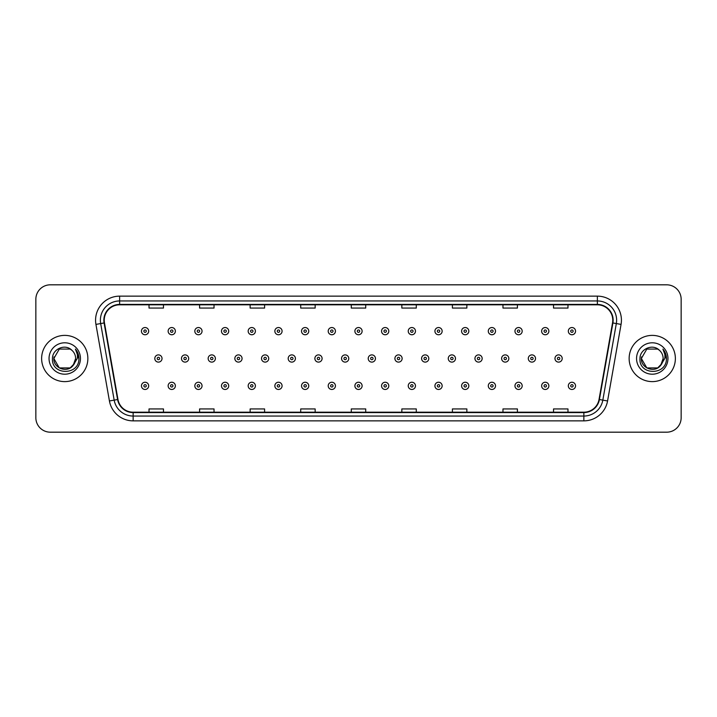 <?xml version="1.0" encoding="UTF-8"?>
<svg xmlns="http://www.w3.org/2000/svg" width="717" height="717" viewBox="0 0 717 717"><rect width="100%" height="100%" fill="white"/><g stroke="black" fill="none" stroke-linecap="round" stroke-linejoin="round"><path stroke-width="1.08" d="M41.631 358.5A23.114 23.114 0 0 0 64.745 381.614A23.114 23.114 0 0 0 87.859 358.5A23.114 23.114 0 0 0 64.745 335.386A23.114 23.114 0 0 0 41.631 358.5A23.114 23.114 0 0 0 64.745 381.614A23.114 23.114 0 0 0 87.859 358.5A23.114 23.114 0 0 0 64.745 335.386A23.114 23.114 0 0 0 41.631 358.5M629.141 358.5A23.114 23.114 0 0 0 652.255 381.614A23.114 23.114 0 0 0 675.369 358.5A23.114 23.114 0 0 0 652.255 335.386A23.114 23.114 0 0 0 629.141 358.5A23.114 23.114 0 0 0 652.255 381.614A23.114 23.114 0 0 0 675.369 358.5A23.114 23.114 0 0 0 652.255 335.386A23.114 23.114 0 0 0 629.141 358.5M104.234 320.212A15.407 15.407 0 0 1 119.64 304.806L597.36 304.806A15.407 15.407 0 0 1 612.533 322.892L599.036 399.459A15.407 15.407 0 0 1 583.853 412.194L133.147 412.194A15.407 15.407 0 0 1 117.964 399.459L104.467 322.892A15.407 15.407 0 0 1 104.234 320.212M103.848 320.212A15.792 15.792 0 0 0 104.09 322.955L117.588 399.53A15.792 15.792 0 0 0 133.147 412.58L583.853 412.58A15.792 15.792 0 0 0 599.412 399.53L612.91 322.955A15.792 15.792 0 0 0 597.36 304.42L119.64 304.42A15.792 15.792 0 0 0 103.848 320.212M95.935 324.398A24.082 24.082 0 0 1 119.64 296.139L597.36 296.139A24.082 24.082 0 0 1 621.065 324.398L607.568 400.964A24.082 24.082 0 0 1 583.853 420.861L133.147 420.861A24.082 24.082 0 0 1 109.432 400.964L95.935 324.398L100.676 323.564A19.26 19.26 0 0 1 119.64 300.952L597.36 300.952A19.26 19.26 0 0 1 616.324 323.564L602.827 400.131A19.26 19.26 0 0 1 583.853 416.048L133.147 416.048A19.26 19.26 0 0 1 114.173 400.131L100.676 323.564A19.26 19.26 0 0 1 100.38 320.212M681.15 299.267A14.448 14.448 0 0 0 666.702 284.819L50.298 284.819A14.448 14.448 0 0 0 35.85 299.267L35.85 417.733A14.448 14.448 0 0 0 50.298 432.181L666.702 432.181A14.448 14.448 0 0 0 681.15 417.733L681.15 299.267L681.15 417.733M351.276 304.806L351.276 308.068L365.724 308.068L365.724 304.806M300.71 304.806L300.71 308.068L315.157 308.068L315.157 304.806M250.143 304.806L250.143 308.068L264.591 308.068L264.591 304.806M199.586 304.806L199.586 308.068L214.033 308.068L214.033 304.806M149.019 304.806L149.019 308.068L163.467 308.068L163.467 304.806M401.843 304.806L401.843 308.068L416.29 308.068L416.29 304.806M452.409 304.806L452.409 308.068L466.857 308.068L466.857 304.806M502.967 304.806L502.967 308.068L517.414 308.068L517.414 304.806M553.533 304.806L553.533 308.068L567.981 308.068L567.981 304.806M365.724 412.194L365.724 408.932L351.276 408.932L351.276 412.194M315.157 412.194L315.157 408.932L300.71 408.932L300.71 412.194M264.591 412.194L264.591 408.932L250.143 408.932L250.143 412.194M214.033 412.194L214.033 408.932L199.586 408.932L199.586 412.194M163.467 412.194L163.467 408.932L149.019 408.932L149.019 412.194M416.29 412.194L416.29 408.932L401.843 408.932L401.843 412.194M466.857 412.194L466.857 408.932L452.409 408.932L452.409 412.194M517.414 412.194L517.414 408.932L502.967 408.932L502.967 412.194M567.981 412.194L567.981 408.932L553.533 408.932L553.533 412.194M35.85 299.267L35.85 417.733M666.702 284.819L50.298 284.819M50.298 432.181L666.702 432.181M148.679 331.146A3.612 3.612 0 0 1 145.067 334.758A3.612 3.612 0 0 1 141.455 331.146A3.612 3.612 0 0 1 145.067 327.535A3.612 3.612 0 0 1 148.679 331.146A3.612 3.612 0 0 0 145.067 327.535A3.612 3.612 0 0 0 141.455 331.146M154.8 358.5A3.612 3.612 0 0 1 158.412 354.888A3.612 3.612 0 0 1 162.024 358.5A3.612 3.612 0 0 1 158.412 362.112A3.612 3.612 0 0 1 154.8 358.5A3.612 3.612 0 0 0 158.412 362.112A3.612 3.612 0 0 0 162.024 358.5M141.455 385.854A3.612 3.612 0 0 1 145.067 382.242A3.612 3.612 0 0 1 148.679 385.854A3.612 3.612 0 0 1 145.067 389.465A3.612 3.612 0 0 1 141.455 385.854A3.612 3.612 0 0 0 145.067 389.465A3.612 3.612 0 0 0 148.679 385.854M175.36 331.146A3.612 3.612 0 0 1 171.748 334.758A3.612 3.612 0 0 1 168.136 331.146A3.612 3.612 0 0 1 171.748 327.535A3.612 3.612 0 0 1 175.36 331.146A3.612 3.612 0 0 0 171.748 327.535A3.612 3.612 0 0 0 168.136 331.146M202.042 331.146A3.612 3.612 0 0 1 198.43 334.758A3.612 3.612 0 0 1 194.818 331.146A3.612 3.612 0 0 1 198.43 327.535A3.612 3.612 0 0 1 202.042 331.146A3.612 3.612 0 0 0 198.43 327.535A3.612 3.612 0 0 0 194.818 331.146M228.714 331.146A3.612 3.612 0 0 1 225.102 334.758A3.612 3.612 0 0 1 221.49 331.146A3.612 3.612 0 0 1 225.102 327.535A3.612 3.612 0 0 1 228.714 331.146A3.612 3.612 0 0 0 225.102 327.535A3.612 3.612 0 0 0 221.49 331.146M255.395 331.146A3.612 3.612 0 0 1 251.784 334.758A3.612 3.612 0 0 1 248.172 331.146A3.612 3.612 0 0 1 251.784 327.535A3.612 3.612 0 0 1 255.395 331.146A3.612 3.612 0 0 0 251.784 327.535A3.612 3.612 0 0 0 248.172 331.146M181.473 358.5A3.612 3.612 0 0 1 185.085 354.888A3.612 3.612 0 0 1 188.696 358.5A3.612 3.612 0 0 1 185.085 362.112A3.612 3.612 0 0 1 181.473 358.5A3.612 3.612 0 0 0 185.085 362.112A3.612 3.612 0 0 0 188.696 358.5M208.154 358.5A3.612 3.612 0 0 1 211.766 354.888A3.612 3.612 0 0 1 215.378 358.5A3.612 3.612 0 0 1 211.766 362.112A3.612 3.612 0 0 1 208.154 358.5A3.612 3.612 0 0 0 211.766 362.112A3.612 3.612 0 0 0 215.378 358.5M234.835 358.5A3.612 3.612 0 0 1 238.447 354.888A3.612 3.612 0 0 1 242.059 358.5A3.612 3.612 0 0 1 238.447 362.112A3.612 3.612 0 0 1 234.835 358.5A3.612 3.612 0 0 0 238.447 362.112A3.612 3.612 0 0 0 242.059 358.5M70.185 367.929A10.889 10.889 0 0 0 75.635 358.5C75.572 355.211 74.317 352.477 71.879 350.272C65.184 343.273 52.332 349.045 52.458 358.5C51.23 375.305 78.476 375.744 78.915 359.316L78.942 358.5C78.897 354.933 77.714 351.796 75.375 349.089C77.149 352.011 77.777 355.148 77.257 358.5L73.161 365.401L75.635 358.5M74.416 363.501L70.185 367.929L59.305 367.929L53.856 358.5L59.305 367.929L70.185 367.929L72.865 365.751L70.185 367.929L59.305 367.929L53.856 358.5L59.305 367.929L70.185 367.929L73.035 365.562L70.185 367.929L59.305 367.929L53.856 358.5L59.305 367.929L70.185 367.929L74.416 363.501L70.185 367.929L59.305 367.929L53.856 358.5L59.305 367.929L70.185 367.929L74.416 363.501L70.185 367.929L59.305 367.929L53.856 358.5L59.305 349.071L70.185 349.071L71.879 350.272L70.185 349.071L59.305 349.071L53.856 358.5L59.305 349.071M53.981 356.887L53.856 358.5L59.305 349.071L70.185 349.071L71.879 350.272L70.185 349.071L59.305 349.071L53.856 358.5C53.3 368.153 66.95 373.234 72.865 365.751L73.161 365.401M49.043 358.5A15.702 15.702 0 0 0 64.745 374.202A15.702 15.702 0 0 0 80.447 358.5A15.702 15.702 0 0 0 64.745 342.798A15.702 15.702 0 0 0 49.043 358.5M75.482 349.215L78.933 358.912M657.695 367.929A10.889 10.889 0 0 0 663.144 358.5C663.082 355.211 661.827 352.477 659.389 350.272C652.694 343.273 639.851 349.045 639.967 358.5C638.739 375.305 665.985 375.744 666.434 359.316L666.452 358.5C666.416 354.933 665.224 351.796 662.884 349.089C664.668 352.011 665.286 355.148 664.767 358.5L660.68 365.401L663.144 358.5M646.815 367.929L657.695 367.929L660.545 365.562L657.695 367.929L646.815 367.929L641.365 358.5L646.815 367.929L657.695 367.929L661.925 363.501L657.695 367.929L646.815 367.929L641.365 358.5L646.815 349.071L657.695 349.071L659.389 350.272L657.695 349.071L646.815 349.071L641.365 358.5L646.815 349.071L657.695 349.071L659.389 350.272M660.545 365.562L657.695 367.929L646.815 367.929L641.365 358.5L646.815 367.929L657.695 367.929L660.545 365.562L657.901 367.812M660.68 365.401L660.375 365.751C654.469 373.234 640.81 368.153 641.365 358.5L646.815 367.929L657.695 367.929L661.925 363.501L657.695 367.929L646.815 367.929L641.365 358.5L641.491 356.887M636.553 358.5A15.702 15.702 0 0 0 652.255 374.202A15.702 15.702 0 0 0 667.957 358.5A15.702 15.702 0 0 0 652.255 342.798A15.702 15.702 0 0 0 636.553 358.5M662.992 349.215L666.443 358.912M282.077 331.146A3.612 3.612 0 0 1 278.465 334.758A3.612 3.612 0 0 1 274.853 331.146A3.612 3.612 0 0 1 278.465 327.535A3.612 3.612 0 0 1 282.077 331.146A3.612 3.612 0 0 0 278.465 327.535A3.612 3.612 0 0 0 274.853 331.146M308.758 331.146A3.612 3.612 0 0 1 305.146 334.758A3.612 3.612 0 0 1 301.534 331.146A3.612 3.612 0 0 1 305.146 327.535A3.612 3.612 0 0 1 308.758 331.146A3.612 3.612 0 0 0 305.146 327.535A3.612 3.612 0 0 0 301.534 331.146M335.431 331.146A3.612 3.612 0 0 1 331.819 334.758A3.612 3.612 0 0 1 328.207 331.146A3.612 3.612 0 0 1 331.819 327.535A3.612 3.612 0 0 1 335.431 331.146A3.612 3.612 0 0 0 331.819 327.535A3.612 3.612 0 0 0 328.207 331.146M261.517 358.5A3.612 3.612 0 0 1 265.12 354.888A3.612 3.612 0 0 1 268.732 358.5A3.612 3.612 0 0 1 265.12 362.112A3.612 3.612 0 0 1 261.517 358.5A3.612 3.612 0 0 0 265.12 362.112A3.612 3.612 0 0 0 268.732 358.5M288.189 358.5A3.612 3.612 0 0 1 291.801 354.888A3.612 3.612 0 0 1 295.413 358.5A3.612 3.612 0 0 1 291.801 362.112A3.612 3.612 0 0 1 288.189 358.5A3.612 3.612 0 0 0 291.801 362.112A3.612 3.612 0 0 0 295.413 358.5M314.871 358.5A3.612 3.612 0 0 1 318.482 354.888A3.612 3.612 0 0 1 322.094 358.5A3.612 3.612 0 0 1 318.482 362.112A3.612 3.612 0 0 1 314.871 358.5A3.612 3.612 0 0 0 318.482 362.112A3.612 3.612 0 0 0 322.094 358.5M362.112 331.146A3.612 3.612 0 0 1 358.5 334.758A3.612 3.612 0 0 1 354.888 331.146A3.612 3.612 0 0 1 358.5 327.535A3.612 3.612 0 0 1 362.112 331.146A3.612 3.612 0 0 0 358.5 327.535A3.612 3.612 0 0 0 354.888 331.146M388.793 331.146A3.612 3.612 0 0 1 385.181 334.758A3.612 3.612 0 0 1 381.569 331.146A3.612 3.612 0 0 1 385.181 327.535A3.612 3.612 0 0 1 388.793 331.146A3.612 3.612 0 0 0 385.181 327.535A3.612 3.612 0 0 0 381.569 331.146M415.466 331.146A3.612 3.612 0 0 1 411.854 334.758A3.612 3.612 0 0 1 408.242 331.146A3.612 3.612 0 0 1 411.854 327.535A3.612 3.612 0 0 1 415.466 331.146A3.612 3.612 0 0 0 411.854 327.535A3.612 3.612 0 0 0 408.242 331.146M442.147 331.146A3.612 3.612 0 0 1 438.535 334.758A3.612 3.612 0 0 1 434.923 331.146A3.612 3.612 0 0 1 438.535 327.535A3.612 3.612 0 0 1 442.147 331.146A3.612 3.612 0 0 0 438.535 327.535A3.612 3.612 0 0 0 434.923 331.146M468.828 331.146A3.612 3.612 0 0 1 465.216 334.758A3.612 3.612 0 0 1 461.605 331.146A3.612 3.612 0 0 1 465.216 327.535A3.612 3.612 0 0 1 468.828 331.146A3.612 3.612 0 0 0 465.216 327.535A3.612 3.612 0 0 0 461.605 331.146M341.552 358.5A3.612 3.612 0 0 1 345.164 354.888A3.612 3.612 0 0 1 348.776 358.5A3.612 3.612 0 0 1 345.164 362.112A3.612 3.612 0 0 1 341.552 358.5A3.612 3.612 0 0 0 345.164 362.112A3.612 3.612 0 0 0 348.776 358.5M368.224 358.5A3.612 3.612 0 0 1 371.836 354.888A3.612 3.612 0 0 1 375.448 358.5A3.612 3.612 0 0 1 371.836 362.112A3.612 3.612 0 0 1 368.224 358.5A3.612 3.612 0 0 0 371.836 362.112A3.612 3.612 0 0 0 375.448 358.5M394.906 358.5A3.612 3.612 0 0 1 398.518 354.888A3.612 3.612 0 0 1 402.129 358.5A3.612 3.612 0 0 1 398.518 362.112A3.612 3.612 0 0 1 394.906 358.5A3.612 3.612 0 0 0 398.518 362.112A3.612 3.612 0 0 0 402.129 358.5M421.587 358.5A3.612 3.612 0 0 1 425.199 354.888A3.612 3.612 0 0 1 428.811 358.5A3.612 3.612 0 0 1 425.199 362.112A3.612 3.612 0 0 1 421.587 358.5A3.612 3.612 0 0 0 425.199 362.112A3.612 3.612 0 0 0 428.811 358.5M448.268 358.5A3.612 3.612 0 0 1 451.88 354.888A3.612 3.612 0 0 1 455.483 358.5A3.612 3.612 0 0 1 451.88 362.112A3.612 3.612 0 0 1 448.268 358.5A3.612 3.612 0 0 0 451.88 362.112A3.612 3.612 0 0 0 455.483 358.5M495.51 331.146A3.612 3.612 0 0 1 491.898 334.758A3.612 3.612 0 0 1 488.286 331.146A3.612 3.612 0 0 1 491.898 327.535A3.612 3.612 0 0 1 495.51 331.146A3.612 3.612 0 0 0 491.898 327.535A3.612 3.612 0 0 0 488.286 331.146M522.182 331.146A3.612 3.612 0 0 1 518.57 334.758A3.612 3.612 0 0 1 514.958 331.146A3.612 3.612 0 0 1 518.57 327.535A3.612 3.612 0 0 1 522.182 331.146A3.612 3.612 0 0 0 518.57 327.535A3.612 3.612 0 0 0 514.958 331.146M548.863 331.146A3.612 3.612 0 0 1 545.252 334.758A3.612 3.612 0 0 1 541.64 331.146A3.612 3.612 0 0 1 545.252 327.535A3.612 3.612 0 0 1 548.863 331.146A3.612 3.612 0 0 0 545.252 327.535A3.612 3.612 0 0 0 541.64 331.146M575.545 331.146A3.612 3.612 0 0 1 571.933 334.758A3.612 3.612 0 0 1 568.321 331.146A3.612 3.612 0 0 1 571.933 327.535A3.612 3.612 0 0 1 575.545 331.146A3.612 3.612 0 0 0 571.933 327.535A3.612 3.612 0 0 0 568.321 331.146M474.941 358.5A3.612 3.612 0 0 1 478.553 354.888A3.612 3.612 0 0 1 482.165 358.5A3.612 3.612 0 0 1 478.553 362.112A3.612 3.612 0 0 1 474.941 358.5A3.612 3.612 0 0 0 478.553 362.112A3.612 3.612 0 0 0 482.165 358.5M501.622 358.5A3.612 3.612 0 0 1 505.234 354.888A3.612 3.612 0 0 1 508.846 358.5A3.612 3.612 0 0 1 505.234 362.112A3.612 3.612 0 0 1 501.622 358.5A3.612 3.612 0 0 0 505.234 362.112A3.612 3.612 0 0 0 508.846 358.5M528.304 358.5A3.612 3.612 0 0 1 531.915 354.888A3.612 3.612 0 0 1 535.527 358.5A3.612 3.612 0 0 1 531.915 362.112A3.612 3.612 0 0 1 528.304 358.5A3.612 3.612 0 0 0 531.915 362.112A3.612 3.612 0 0 0 535.527 358.5M554.976 358.5A3.612 3.612 0 0 1 558.588 354.888A3.612 3.612 0 0 1 562.2 358.5A3.612 3.612 0 0 1 558.588 362.112A3.612 3.612 0 0 1 554.976 358.5A3.612 3.612 0 0 0 558.588 362.112A3.612 3.612 0 0 0 562.2 358.5M168.136 385.854A3.612 3.612 0 0 1 171.748 382.242A3.612 3.612 0 0 1 175.36 385.854A3.612 3.612 0 0 1 171.748 389.465A3.612 3.612 0 0 1 168.136 385.854A3.612 3.612 0 0 0 171.748 389.465A3.612 3.612 0 0 0 175.36 385.854M194.818 385.854A3.612 3.612 0 0 1 198.43 382.242A3.612 3.612 0 0 1 202.042 385.854A3.612 3.612 0 0 1 198.43 389.465A3.612 3.612 0 0 1 194.818 385.854A3.612 3.612 0 0 0 198.43 389.465A3.612 3.612 0 0 0 202.042 385.854M221.49 385.854A3.612 3.612 0 0 1 225.102 382.242A3.612 3.612 0 0 1 228.714 385.854A3.612 3.612 0 0 1 225.102 389.465A3.612 3.612 0 0 1 221.49 385.854A3.612 3.612 0 0 0 225.102 389.465A3.612 3.612 0 0 0 228.714 385.854M248.172 385.854A3.612 3.612 0 0 1 251.784 382.242A3.612 3.612 0 0 1 255.395 385.854A3.612 3.612 0 0 1 251.784 389.465A3.612 3.612 0 0 1 248.172 385.854A3.612 3.612 0 0 0 251.784 389.465A3.612 3.612 0 0 0 255.395 385.854M274.853 385.854A3.612 3.612 0 0 1 278.465 382.242A3.612 3.612 0 0 1 282.077 385.854A3.612 3.612 0 0 1 278.465 389.465A3.612 3.612 0 0 1 274.853 385.854A3.612 3.612 0 0 0 278.465 389.465A3.612 3.612 0 0 0 282.077 385.854M301.534 385.854A3.612 3.612 0 0 1 305.146 382.242A3.612 3.612 0 0 1 308.758 385.854A3.612 3.612 0 0 1 305.146 389.465A3.612 3.612 0 0 1 301.534 385.854A3.612 3.612 0 0 0 305.146 389.465A3.612 3.612 0 0 0 308.758 385.854M328.207 385.854A3.612 3.612 0 0 1 331.819 382.242A3.612 3.612 0 0 1 335.431 385.854A3.612 3.612 0 0 1 331.819 389.465A3.612 3.612 0 0 1 328.207 385.854A3.612 3.612 0 0 0 331.819 389.465A3.612 3.612 0 0 0 335.431 385.854M354.888 385.854A3.612 3.612 0 0 1 358.5 382.242A3.612 3.612 0 0 1 362.112 385.854A3.612 3.612 0 0 1 358.5 389.465A3.612 3.612 0 0 1 354.888 385.854A3.612 3.612 0 0 0 358.5 389.465A3.612 3.612 0 0 0 362.112 385.854M381.569 385.854A3.612 3.612 0 0 1 385.181 382.242A3.612 3.612 0 0 1 388.793 385.854A3.612 3.612 0 0 1 385.181 389.465A3.612 3.612 0 0 1 381.569 385.854A3.612 3.612 0 0 0 385.181 389.465A3.612 3.612 0 0 0 388.793 385.854M408.242 385.854A3.612 3.612 0 0 1 411.854 382.242A3.612 3.612 0 0 1 415.466 385.854A3.612 3.612 0 0 1 411.854 389.465A3.612 3.612 0 0 1 408.242 385.854A3.612 3.612 0 0 0 411.854 389.465A3.612 3.612 0 0 0 415.466 385.854M434.923 385.854A3.612 3.612 0 0 1 438.535 382.242A3.612 3.612 0 0 1 442.147 385.854A3.612 3.612 0 0 1 438.535 389.465A3.612 3.612 0 0 1 434.923 385.854A3.612 3.612 0 0 0 438.535 389.465A3.612 3.612 0 0 0 442.147 385.854M461.605 385.854A3.612 3.612 0 0 1 465.216 382.242A3.612 3.612 0 0 1 468.828 385.854A3.612 3.612 0 0 1 465.216 389.465A3.612 3.612 0 0 1 461.605 385.854A3.612 3.612 0 0 0 465.216 389.465A3.612 3.612 0 0 0 468.828 385.854M488.286 385.854A3.612 3.612 0 0 1 491.898 382.242A3.612 3.612 0 0 1 495.51 385.854A3.612 3.612 0 0 1 491.898 389.465A3.612 3.612 0 0 1 488.286 385.854A3.612 3.612 0 0 0 491.898 389.465A3.612 3.612 0 0 0 495.51 385.854M514.958 385.854A3.612 3.612 0 0 1 518.57 382.242A3.612 3.612 0 0 1 522.182 385.854A3.612 3.612 0 0 1 518.57 389.465A3.612 3.612 0 0 1 514.958 385.854A3.612 3.612 0 0 0 518.57 389.465A3.612 3.612 0 0 0 522.182 385.854M541.64 385.854A3.612 3.612 0 0 1 545.252 382.242A3.612 3.612 0 0 1 548.863 385.854A3.612 3.612 0 0 1 545.252 389.465A3.612 3.612 0 0 1 541.64 385.854A3.612 3.612 0 0 0 545.252 389.465A3.612 3.612 0 0 0 548.863 385.854M568.321 385.854A3.612 3.612 0 0 1 571.933 382.242A3.612 3.612 0 0 1 575.545 385.854A3.612 3.612 0 0 1 571.933 389.465A3.612 3.612 0 0 1 568.321 385.854A3.612 3.612 0 0 0 571.933 389.465A3.612 3.612 0 0 0 575.545 385.854M597.36 296.139L597.36 304.42M100.676 323.564L104.09 322.955M133.147 420.861L133.147 412.58M583.853 412.58L583.853 420.861M599.412 399.53L607.568 400.964M109.432 400.964L117.588 399.53M612.91 322.955L621.065 324.398M119.64 296.139L119.64 304.42M143.866 331.146A1.201 1.201 0 0 0 145.067 332.347A1.201 1.201 0 0 0 146.277 331.146A1.201 1.201 0 0 0 145.067 329.945A1.201 1.201 0 0 0 143.866 331.146M159.613 358.5A1.201 1.201 0 0 0 158.412 357.299A1.201 1.201 0 0 0 157.202 358.5A1.201 1.201 0 0 0 158.412 359.701A1.201 1.201 0 0 0 159.613 358.5M146.277 385.854A1.201 1.201 0 0 0 145.067 384.653A1.201 1.201 0 0 0 143.866 385.854A1.201 1.201 0 0 0 145.067 387.055A1.201 1.201 0 0 0 146.277 385.854M170.547 331.146A1.201 1.201 0 0 0 171.748 332.347A1.201 1.201 0 0 0 172.949 331.146A1.201 1.201 0 0 0 171.748 329.945A1.201 1.201 0 0 0 170.547 331.146M197.22 331.146A1.201 1.201 0 0 0 198.43 332.347A1.201 1.201 0 0 0 199.631 331.146A1.201 1.201 0 0 0 198.43 329.945A1.201 1.201 0 0 0 197.22 331.146M223.901 331.146A1.201 1.201 0 0 0 225.102 332.347A1.201 1.201 0 0 0 226.312 331.146A1.201 1.201 0 0 0 225.102 329.945A1.201 1.201 0 0 0 223.901 331.146M250.583 331.146A1.201 1.201 0 0 0 251.784 332.347A1.201 1.201 0 0 0 252.984 331.146A1.201 1.201 0 0 0 251.784 329.945A1.201 1.201 0 0 0 250.583 331.146M186.295 358.5A1.201 1.201 0 0 0 185.085 357.299A1.201 1.201 0 0 0 183.884 358.5A1.201 1.201 0 0 0 185.085 359.701A1.201 1.201 0 0 0 186.295 358.5M212.967 358.5A1.201 1.201 0 0 0 211.766 357.299A1.201 1.201 0 0 0 210.565 358.5A1.201 1.201 0 0 0 211.766 359.701A1.201 1.201 0 0 0 212.967 358.5M239.648 358.5A1.201 1.201 0 0 0 238.447 357.299A1.201 1.201 0 0 0 237.237 358.5A1.201 1.201 0 0 0 238.447 359.701A1.201 1.201 0 0 0 239.648 358.5M277.264 331.146A1.201 1.201 0 0 0 278.465 332.347A1.201 1.201 0 0 0 279.666 331.146A1.201 1.201 0 0 0 278.465 329.945A1.201 1.201 0 0 0 277.264 331.146M303.936 331.146A1.201 1.201 0 0 0 305.146 332.347A1.201 1.201 0 0 0 306.347 331.146A1.201 1.201 0 0 0 305.146 329.945A1.201 1.201 0 0 0 303.936 331.146M330.618 331.146A1.201 1.201 0 0 0 331.819 332.347A1.201 1.201 0 0 0 333.029 331.146A1.201 1.201 0 0 0 331.819 329.945A1.201 1.201 0 0 0 330.618 331.146M266.33 358.5A1.201 1.201 0 0 0 265.12 357.299A1.201 1.201 0 0 0 263.919 358.5A1.201 1.201 0 0 0 265.12 359.701A1.201 1.201 0 0 0 266.33 358.5M293.011 358.5A1.201 1.201 0 0 0 291.801 357.299A1.201 1.201 0 0 0 290.6 358.5A1.201 1.201 0 0 0 291.801 359.701A1.201 1.201 0 0 0 293.011 358.5M319.683 358.5A1.201 1.201 0 0 0 318.482 357.299A1.201 1.201 0 0 0 317.281 358.5A1.201 1.201 0 0 0 318.482 359.701A1.201 1.201 0 0 0 319.683 358.5M357.299 331.146A1.201 1.201 0 0 0 358.5 332.347A1.201 1.201 0 0 0 359.701 331.146A1.201 1.201 0 0 0 358.5 329.945A1.201 1.201 0 0 0 357.299 331.146M383.971 331.146A1.201 1.201 0 0 0 385.181 332.347A1.201 1.201 0 0 0 386.382 331.146A1.201 1.201 0 0 0 385.181 329.945A1.201 1.201 0 0 0 383.971 331.146M410.653 331.146A1.201 1.201 0 0 0 411.854 332.347A1.201 1.201 0 0 0 413.064 331.146A1.201 1.201 0 0 0 411.854 329.945A1.201 1.201 0 0 0 410.653 331.146M437.334 331.146A1.201 1.201 0 0 0 438.535 332.347A1.201 1.201 0 0 0 439.736 331.146A1.201 1.201 0 0 0 438.535 329.945A1.201 1.201 0 0 0 437.334 331.146M464.016 331.146A1.201 1.201 0 0 0 465.216 332.347A1.201 1.201 0 0 0 466.417 331.146A1.201 1.201 0 0 0 465.216 329.945A1.201 1.201 0 0 0 464.016 331.146M346.365 358.5A1.201 1.201 0 0 0 345.164 357.299A1.201 1.201 0 0 0 343.954 358.5A1.201 1.201 0 0 0 345.164 359.701A1.201 1.201 0 0 0 346.365 358.5M373.046 358.5A1.201 1.201 0 0 0 371.836 357.299A1.201 1.201 0 0 0 370.635 358.5A1.201 1.201 0 0 0 371.836 359.701A1.201 1.201 0 0 0 373.046 358.5M399.719 358.5A1.201 1.201 0 0 0 398.518 357.299A1.201 1.201 0 0 0 397.317 358.5A1.201 1.201 0 0 0 398.518 359.701A1.201 1.201 0 0 0 399.719 358.5M426.4 358.5A1.201 1.201 0 0 0 425.199 357.299A1.201 1.201 0 0 0 423.989 358.5A1.201 1.201 0 0 0 425.199 359.701A1.201 1.201 0 0 0 426.4 358.5M453.081 358.5A1.201 1.201 0 0 0 451.88 357.299A1.201 1.201 0 0 0 450.67 358.5A1.201 1.201 0 0 0 451.88 359.701A1.201 1.201 0 0 0 453.081 358.5M490.688 331.146A1.201 1.201 0 0 0 491.898 332.347A1.201 1.201 0 0 0 493.099 331.146A1.201 1.201 0 0 0 491.898 329.945A1.201 1.201 0 0 0 490.688 331.146M517.369 331.146A1.201 1.201 0 0 0 518.57 332.347A1.201 1.201 0 0 0 519.78 331.146A1.201 1.201 0 0 0 518.57 329.945A1.201 1.201 0 0 0 517.369 331.146M544.051 331.146A1.201 1.201 0 0 0 545.252 332.347A1.201 1.201 0 0 0 546.453 331.146A1.201 1.201 0 0 0 545.252 329.945A1.201 1.201 0 0 0 544.051 331.146M570.723 331.146A1.201 1.201 0 0 0 571.933 332.347A1.201 1.201 0 0 0 573.134 331.146A1.201 1.201 0 0 0 571.933 329.945A1.201 1.201 0 0 0 570.723 331.146M479.763 358.5A1.201 1.201 0 0 0 478.553 357.299A1.201 1.201 0 0 0 477.352 358.5A1.201 1.201 0 0 0 478.553 359.701A1.201 1.201 0 0 0 479.763 358.5M506.435 358.5A1.201 1.201 0 0 0 505.234 357.299A1.201 1.201 0 0 0 504.033 358.5A1.201 1.201 0 0 0 505.234 359.701A1.201 1.201 0 0 0 506.435 358.5M533.116 358.5A1.201 1.201 0 0 0 531.915 357.299A1.201 1.201 0 0 0 530.705 358.5A1.201 1.201 0 0 0 531.915 359.701A1.201 1.201 0 0 0 533.116 358.5M559.798 358.5A1.201 1.201 0 0 0 558.588 357.299A1.201 1.201 0 0 0 557.387 358.5A1.201 1.201 0 0 0 558.588 359.701A1.201 1.201 0 0 0 559.798 358.5M172.949 385.854A1.201 1.201 0 0 0 171.748 384.653A1.201 1.201 0 0 0 170.547 385.854A1.201 1.201 0 0 0 171.748 387.055A1.201 1.201 0 0 0 172.949 385.854M199.631 385.854A1.201 1.201 0 0 0 198.43 384.653A1.201 1.201 0 0 0 197.22 385.854A1.201 1.201 0 0 0 198.43 387.055A1.201 1.201 0 0 0 199.631 385.854M226.312 385.854A1.201 1.201 0 0 0 225.102 384.653A1.201 1.201 0 0 0 223.901 385.854A1.201 1.201 0 0 0 225.102 387.055A1.201 1.201 0 0 0 226.312 385.854M252.984 385.854A1.201 1.201 0 0 0 251.784 384.653A1.201 1.201 0 0 0 250.583 385.854A1.201 1.201 0 0 0 251.784 387.055A1.201 1.201 0 0 0 252.984 385.854M279.666 385.854A1.201 1.201 0 0 0 278.465 384.653A1.201 1.201 0 0 0 277.264 385.854A1.201 1.201 0 0 0 278.465 387.055A1.201 1.201 0 0 0 279.666 385.854M306.347 385.854A1.201 1.201 0 0 0 305.146 384.653A1.201 1.201 0 0 0 303.936 385.854A1.201 1.201 0 0 0 305.146 387.055A1.201 1.201 0 0 0 306.347 385.854M333.029 385.854A1.201 1.201 0 0 0 331.819 384.653A1.201 1.201 0 0 0 330.618 385.854A1.201 1.201 0 0 0 331.819 387.055A1.201 1.201 0 0 0 333.029 385.854M359.701 385.854A1.201 1.201 0 0 0 358.5 384.653A1.201 1.201 0 0 0 357.299 385.854A1.201 1.201 0 0 0 358.5 387.055A1.201 1.201 0 0 0 359.701 385.854M386.382 385.854A1.201 1.201 0 0 0 385.181 384.653A1.201 1.201 0 0 0 383.971 385.854A1.201 1.201 0 0 0 385.181 387.055A1.201 1.201 0 0 0 386.382 385.854M413.064 385.854A1.201 1.201 0 0 0 411.854 384.653A1.201 1.201 0 0 0 410.653 385.854A1.201 1.201 0 0 0 411.854 387.055A1.201 1.201 0 0 0 413.064 385.854M439.736 385.854A1.201 1.201 0 0 0 438.535 384.653A1.201 1.201 0 0 0 437.334 385.854A1.201 1.201 0 0 0 438.535 387.055A1.201 1.201 0 0 0 439.736 385.854M466.417 385.854A1.201 1.201 0 0 0 465.216 384.653A1.201 1.201 0 0 0 464.016 385.854A1.201 1.201 0 0 0 465.216 387.055A1.201 1.201 0 0 0 466.417 385.854M493.099 385.854A1.201 1.201 0 0 0 491.898 384.653A1.201 1.201 0 0 0 490.688 385.854A1.201 1.201 0 0 0 491.898 387.055A1.201 1.201 0 0 0 493.099 385.854M519.78 385.854A1.201 1.201 0 0 0 518.57 384.653A1.201 1.201 0 0 0 517.369 385.854A1.201 1.201 0 0 0 518.57 387.055A1.201 1.201 0 0 0 519.78 385.854M546.453 385.854A1.201 1.201 0 0 0 545.252 384.653A1.201 1.201 0 0 0 544.051 385.854A1.201 1.201 0 0 0 545.252 387.055A1.201 1.201 0 0 0 546.453 385.854M573.134 385.854A1.201 1.201 0 0 0 571.933 384.653A1.201 1.201 0 0 0 570.723 385.854A1.201 1.201 0 0 0 571.933 387.055A1.201 1.201 0 0 0 573.134 385.854"/></g></svg>
